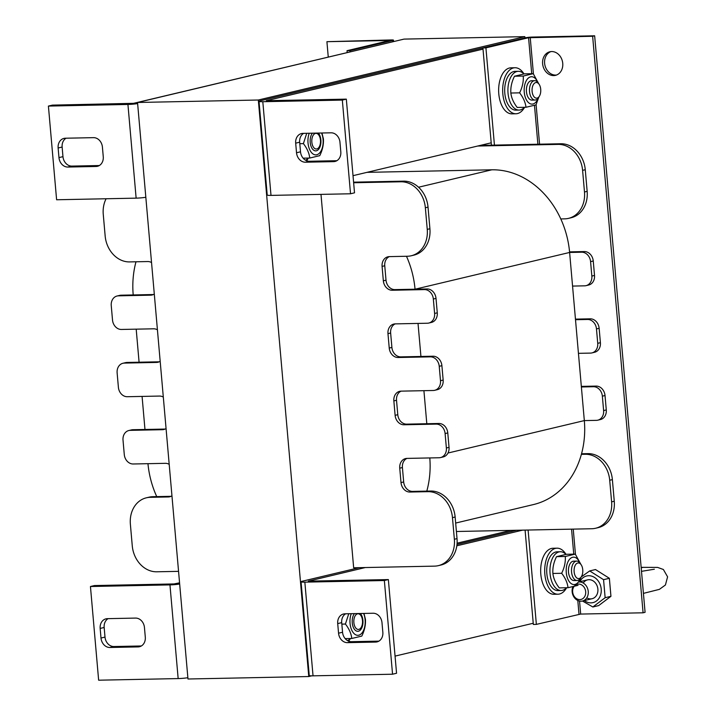 <?xml version="1.0" encoding="UTF-8"?>
<svg xmlns="http://www.w3.org/2000/svg" width="716" height="716" viewBox="0 0 716 716"><rect width="100%" height="100%" fill="white"/><g stroke="black" fill="none" stroke-linecap="round" stroke-linejoin="round"><path stroke-width="1.07" d="M457.094 543.184L510.902 530.386M320.992 194.376L353.659 567.779L434.531 566.132A26.653 21.99 76.6 0 0 438.38 565.64L441.047 565.005A26.653 21.99 76.6 0 0 457.023 538.62L455.134 517.006A26.653 21.99 76.6 0 0 430.683 491.033L412.559 491.4A9.693 7.992 -103.4 0 1 403.672 481.957L402.41 467.539A9.693 7.992 -103.4 0 1 406.921 458.401M258.324 100.016L524.837 36.641L404.048 39.103L137.535 102.478L258.324 100.016L308.766 676.539L187.977 679.001L137.535 102.478M311.728 675.841L308.766 676.539M524.837 36.641L524.953 37.93M345.649 613.8A9.693 7.992 -103.4 0 0 341.711 622.643L342.552 632.246A9.693 7.992 -103.4 0 0 351.44 641.688L378.898 641.133M337.71 623.591A9.693 7.992 76.6 0 1 343.519 613.997A9.693 7.992 76.6 0 1 344.924 613.818L373.108 613.245A9.693 7.992 76.6 0 1 381.995 622.687L382.836 632.3A9.693 7.992 76.6 0 1 377.028 641.894A9.693 7.992 76.6 0 1 375.632 642.073L347.448 642.646A9.693 7.992 76.6 0 1 338.552 633.195L337.71 623.591L341.711 622.643M359.298 567.663L302.456 581.177A8.485 0.841 -5 0 0 301.06 581.777A8.485 0.841 -5 0 0 304.846 582.144L384.358 580.524L392.556 674.212L313.035 675.832A8.485 0.841 175 0 1 309.249 675.465L301.06 581.777M365.339 567.537L308.301 581.141L388.358 579.575L396.557 673.264L392.556 674.212M388.358 579.575L384.358 580.524M533.241 623.251L395.053 656.107M516.54 530.27L456.996 544.428M456.826 545.789L522.582 530.153M303.62 133.364A9.693 7.992 -103.4 0 0 299.673 142.207L300.514 151.81A9.693 7.992 -103.4 0 0 309.41 161.261L336.86 160.697M295.681 143.155A9.693 7.992 76.6 0 1 301.49 133.561A9.693 7.992 76.6 0 1 302.886 133.382L331.069 132.809A9.693 7.992 76.6 0 1 339.966 142.251L340.807 151.864A9.693 7.992 76.6 0 1 334.999 161.458A9.693 7.992 76.6 0 1 333.593 161.637L305.41 162.21A9.693 7.992 76.6 0 1 296.522 152.759L295.681 143.155L299.673 142.207M522.68 38.467L260.427 100.741A8.485 0.841 -5 0 0 259.022 101.341A8.485 0.841 -5 0 0 262.808 101.708L342.329 100.088L350.527 193.776L271.006 195.396A8.485 0.841 175 0 1 267.22 195.029L259.022 101.341M483.005 49.127L266.262 100.705L346.329 99.139L354.518 192.828L350.527 193.776M346.329 99.139L342.329 100.088M491.203 142.815L353.024 175.671M103.256 156.697A9.693 7.992 76.6 0 1 97.448 166.3A9.693 7.992 76.6 0 1 96.042 166.47L67.859 167.052A9.693 7.992 76.6 0 1 58.972 157.601L58.13 147.997A9.693 7.992 76.6 0 1 63.939 138.403A9.693 7.992 76.6 0 1 65.344 138.224L93.528 137.651A9.693 7.992 76.6 0 1 102.415 147.093L103.256 156.697M66.069 138.206A9.693 7.992 -103.4 0 0 62.131 147.049L62.963 156.652A9.693 7.992 -103.4 0 0 71.86 166.094L99.318 165.539M145.831 197.276A8.485 0.841 175 0 1 136.13 198.144L56.609 199.764L48.411 106.075L127.931 104.455A8.485 0.841 -5 0 0 137.633 103.596M395.85 41.054L133.597 103.328L52.411 105.127L48.411 106.075M145.294 637.133A9.693 7.992 76.6 0 1 139.486 646.727A9.693 7.992 76.6 0 1 138.081 646.906L109.897 647.488A9.693 7.992 76.6 0 1 101.001 638.037L100.159 628.433A9.693 7.992 76.6 0 1 105.968 618.839A9.693 7.992 76.6 0 1 107.373 618.66L135.557 618.087A9.693 7.992 76.6 0 1 144.453 627.529L145.294 637.133M108.107 618.642A9.693 7.992 -103.4 0 0 104.16 627.476L105.001 637.088A9.693 7.992 -103.4 0 0 113.898 646.53L141.347 645.975M187.861 677.712A8.485 0.841 175 0 1 178.159 678.58L98.638 680.2L90.449 586.511L169.96 584.891A8.485 0.841 -5 0 0 179.662 584.032M179.564 582.833L173.961 583.943L94.44 585.563L90.449 586.511M477.679 146.028L558.149 144.39A26.653 21.99 76.6 0 1 582.6 170.363L584.489 191.986A26.653 21.99 76.6 0 1 568.513 218.371A26.653 21.99 76.6 0 1 564.664 218.854L560.789 218.935A84.819 69.971 76.6 0 1 569.614 252.453L581.696 252.202A9.693 7.992 76.6 0 1 590.584 261.644L591.846 276.063A9.693 7.992 76.6 0 1 586.037 285.657A9.693 7.992 76.6 0 1 584.641 285.836L572.558 286.078L575.503 319.712L587.576 319.461A9.693 7.992 76.6 0 1 596.473 328.904L597.735 343.322A9.693 7.992 76.6 0 1 591.926 352.916A9.693 7.992 76.6 0 1 590.521 353.095L578.438 353.337L581.383 386.971L593.466 386.721A9.693 7.992 76.6 0 1 602.353 396.172L603.615 410.581A9.693 7.992 76.6 0 1 597.806 420.176A9.693 7.992 76.6 0 1 596.41 420.355L584.328 420.596A84.819 69.971 76.6 0 1 581.383 454.347L585.258 454.275A26.653 21.99 76.6 0 1 609.71 480.248L611.607 501.862A26.653 21.99 76.6 0 1 595.623 528.247A26.653 21.99 76.6 0 1 591.774 528.739L456.405 531.496M560.789 218.935A84.819 69.971 -103.4 0 0 491.803 169.808L366.995 172.35M455.662 523.056L533.492 504.556A84.819 69.971 -103.4 0 0 581.383 454.347M447.992 453.022L584.328 420.596L581.383 386.971M578.438 353.337L575.503 319.712M572.558 286.078L569.614 252.453L415.038 289.21L427.121 288.96A9.693 7.992 76.6 0 1 436.008 298.402L437.27 312.82A9.693 7.992 76.6 0 1 431.462 322.415L428.795 323.05A9.693 7.992 76.6 0 1 427.398 323.229L395.187 323.883A9.693 7.992 -103.4 0 0 393.782 324.062A9.693 7.992 -103.4 0 0 387.974 333.656L389.236 348.065A9.693 7.992 -103.4 0 0 398.123 357.508L430.334 356.854A9.693 7.992 76.6 0 1 439.23 366.297L440.492 380.715A9.693 7.992 76.6 0 1 434.684 390.31A9.693 7.992 76.6 0 1 433.278 390.489L401.067 391.142A9.693 7.992 -103.4 0 0 396.521 400.28L397.783 414.698A9.693 7.992 -103.4 0 0 406.679 424.14L438.89 423.478A9.693 7.992 76.6 0 1 447.777 432.929L449.039 447.339A9.693 7.992 76.6 0 1 443.231 456.933L440.564 457.569A9.693 7.992 76.6 0 1 439.168 457.748L406.957 458.401A9.693 7.992 -103.4 0 0 405.551 458.58A9.693 7.992 -103.4 0 0 399.743 468.175L401.005 482.593A9.693 7.992 -103.4 0 0 409.892 492.035L428.016 491.668A26.653 21.99 76.6 0 1 452.467 517.641L454.365 539.255A26.653 21.99 76.6 0 1 438.38 565.64M581.544 453.765L587.925 453.64A26.653 21.99 76.6 0 1 612.377 479.613L614.265 501.227A26.653 21.99 76.6 0 1 598.29 527.611L595.623 528.247M581.338 386.389L596.133 386.094A9.693 7.992 76.6 0 1 605.02 395.536L606.282 409.946A9.693 7.992 76.6 0 1 600.473 419.54L597.806 420.176M575.449 319.13L590.244 318.826A9.693 7.992 76.6 0 1 599.14 328.277L600.402 342.687A9.693 7.992 76.6 0 1 594.584 352.281L591.926 352.916M569.56 251.871L584.363 251.567A9.693 7.992 76.6 0 1 593.251 261.009L594.513 275.427A9.693 7.992 76.6 0 1 588.704 285.022L586.037 285.657M480.338 145.402L560.807 143.755A26.653 21.99 76.6 0 1 585.267 169.728L587.156 191.351A26.653 21.99 76.6 0 1 571.18 217.736L568.513 218.371M423.917 390.676L426.808 423.729M429.797 457.936A84.819 69.971 76.6 0 1 426.808 491.113M178.553 571.35L156.714 571.789A26.653 21.99 76.6 0 1 132.263 545.816L130.375 524.202A26.653 21.99 76.6 0 1 146.35 497.817L149.018 497.181A26.653 21.99 76.6 0 1 152.866 496.689L170.99 496.322A9.693 7.992 -103.4 0 0 171.026 496.322M156.741 496.609A84.819 69.971 76.6 0 1 147.961 463.682M169.191 464.335A9.693 7.992 -103.4 0 0 165.378 463.324L133.167 463.986A9.693 7.992 76.6 0 1 124.28 454.535L123.018 440.125A9.693 7.992 76.6 0 1 128.826 430.531L131.493 429.895A9.693 7.992 76.6 0 1 132.89 429.716L144.972 429.475L142.081 396.422M144.972 429.475L165.101 429.063A9.693 7.992 -103.4 0 0 165.136 429.063M163.311 397.076A9.693 7.992 -103.4 0 0 159.498 396.064L127.287 396.718A9.693 7.992 76.6 0 1 118.391 387.275L117.129 372.866A9.693 7.992 76.6 0 1 122.937 363.272L125.604 362.636A9.693 7.992 76.6 0 1 127.009 362.457L139.083 362.207L136.192 329.154M139.083 362.207L159.221 361.804A9.693 7.992 -103.4 0 0 159.256 361.804M157.422 329.816A9.693 7.992 -103.4 0 0 153.609 328.805L121.398 329.458A9.693 7.992 76.6 0 1 112.51 320.016L111.248 305.607A9.693 7.992 76.6 0 1 117.057 296.012L119.724 295.377A9.693 7.992 76.6 0 1 121.12 295.198L133.203 294.947A84.819 69.971 76.6 0 1 135.986 261.779M133.203 294.947L153.331 294.536A9.693 7.992 -103.4 0 0 153.367 294.536M353.641 182.75L400.906 181.783A26.653 21.99 76.6 0 1 425.358 207.756L427.246 229.38A26.653 21.99 76.6 0 1 411.27 255.764A26.653 21.99 76.6 0 1 407.422 256.247L389.298 256.623A9.693 7.992 -103.4 0 0 384.752 265.761L386.014 280.171A9.693 7.992 -103.4 0 0 394.91 289.613L415.038 289.21A84.819 69.971 76.6 0 0 406.473 256.274M395.151 323.883A9.693 7.992 -103.4 0 0 390.641 333.021L391.903 347.43A9.693 7.992 -103.4 0 0 400.79 356.881L433.001 356.219A9.693 7.992 76.6 0 1 441.897 365.67L443.159 380.08A9.693 7.992 76.6 0 1 437.342 389.674L434.684 390.31M418.028 323.417L420.927 356.47M353.588 182.168L403.564 181.148A26.653 21.99 76.6 0 1 428.025 207.121L429.913 228.744A26.653 21.99 76.6 0 1 413.938 255.129L411.27 255.764M151.541 262.557A9.693 7.992 -103.4 0 0 147.729 261.546L129.605 261.913A26.653 21.99 76.6 0 1 105.154 235.94L103.256 214.317A26.653 21.99 76.6 0 1 106.102 198.753M117.057 296.012A9.693 7.992 76.6 0 1 118.453 295.833L150.664 295.171A9.693 7.992 -103.4 0 0 152.069 294.992A9.693 7.992 -103.4 0 0 154.289 294.007M122.937 363.272A9.693 7.992 76.6 0 1 124.342 363.093L156.553 362.43A9.693 7.992 -103.4 0 0 157.959 362.26A9.693 7.992 -103.4 0 0 160.178 361.276M128.826 430.531A9.693 7.992 76.6 0 1 130.222 430.352L162.434 429.698A9.693 7.992 -103.4 0 0 163.839 429.519A9.693 7.992 -103.4 0 0 166.058 428.535M146.35 497.817A26.653 21.99 76.6 0 1 150.199 497.325L168.323 496.958A9.693 7.992 -103.4 0 0 169.719 496.779A9.693 7.992 -103.4 0 0 171.947 495.794M401.067 391.142A9.693 7.992 -103.4 0 0 399.671 391.321A9.693 7.992 -103.4 0 0 393.854 400.915L395.116 415.325A9.693 7.992 -103.4 0 0 404.012 424.776L436.223 424.114A9.693 7.992 76.6 0 1 445.11 433.565L446.372 447.974A9.693 7.992 76.6 0 1 440.564 457.569M389.298 256.623A9.693 7.992 -103.4 0 0 387.902 256.802A9.693 7.992 -103.4 0 0 382.084 266.397L383.346 280.806A9.693 7.992 -103.4 0 0 392.243 290.249L424.454 289.595A9.693 7.992 76.6 0 1 433.341 299.037L434.603 313.456A9.693 7.992 76.6 0 1 428.795 323.05M350.142 51.838L350.035 50.639L392.681 40.499A4.851 0.483 -5 0 0 393.478 40.159A4.851 0.483 -5 0 0 391.321 39.944L326.917 41.689L328.259 57.038M350.035 50.639L347.018 50.693L389.862 40.472L326.917 41.689M347.018 50.693L347.179 52.545M551.633 51.552A12.118 9.997 76.6 0 1 562.615 62.301A12.118 9.997 76.6 0 1 555.482 75.35A12.118 9.997 76.6 0 1 542.961 65.872A12.118 9.997 76.6 0 1 549.879 51.776A12.118 9.997 76.6 0 1 551.633 51.552M550.89 51.597A12.118 9.997 -103.4 0 0 544.957 65.398A12.118 9.997 -103.4 0 0 556.466 75.046M532.239 37.071A4.851 0.483 -5 0 0 525.544 37.787L482.906 47.927L485.922 47.865L528.569 37.724L592.642 36.274L594.647 35.8L532.239 37.071M525.088 530.1L533.339 624.45L536.365 624.388L580.676 614.068L643.084 612.798L592.642 36.274M643.084 612.798L645.08 612.323L594.647 35.8M482.906 47.927L491.409 145.169M536.365 624.388L528.104 530.037M494.434 145.106L485.922 47.865M350.419 638.502A23.019 12.807 -91.2 0 1 348.611 641.16M524.613 107.302A23.019 12.807 -91.2 0 1 515.941 113.772L511.913 113.853A23.019 12.807 -91.2 0 1 498.64 91.102A23.019 12.807 -91.2 0 1 510.982 67.823L515.001 67.743A23.019 12.807 -91.2 0 1 523.978 73.936M515.941 113.772A23.019 12.807 -91.2 0 1 502.668 91.022A23.019 12.807 -91.2 0 1 515.001 67.743M566.651 587.738A23.019 12.807 -91.2 0 1 557.979 594.208L553.951 594.289A23.019 12.807 -91.2 0 1 540.67 571.538A23.019 12.807 -91.2 0 1 553.012 548.259L557.039 548.179A23.019 12.807 -91.2 0 1 566.016 554.372M557.979 594.208A23.019 12.807 -91.2 0 1 544.697 571.457A23.019 12.807 -91.2 0 1 557.039 548.179M308.381 158.066A23.019 12.807 -91.2 0 1 306.582 160.724M566.517 587.738A19.386 10.785 -91.2 0 1 561.12 590.512A19.386 10.785 -91.2 0 1 549.942 571.35A19.386 10.785 -91.2 0 1 560.333 551.741A19.386 10.785 -91.2 0 1 565.926 554.381M561.12 590.512L557.898 590.575A19.386 10.785 -91.2 0 1 546.72 571.413A19.386 10.785 -91.2 0 1 557.111 551.812L560.333 551.741M350.294 638.502A19.386 10.785 -91.2 0 1 347.529 640.623M308.256 158.066A19.386 10.785 -91.2 0 1 305.499 160.187M523.897 73.945A19.386 10.785 88.8 0 0 518.303 71.314L515.081 71.376A19.386 10.785 88.8 0 0 504.69 90.977A19.386 10.785 88.8 0 0 515.869 110.139L519.091 110.076A19.386 10.785 88.8 0 0 524.488 107.302M518.303 71.314A19.386 10.785 88.8 0 0 507.913 90.914A19.386 10.785 88.8 0 0 519.091 110.076M353.874 622.634A7.831 4.359 -91.2 0 1 356.04 614.695A7.831 4.359 -91.2 0 1 360.989 615.733A7.831 4.359 -91.2 0 1 361.222 627.368A7.831 4.359 -91.2 0 1 356.81 628.979A7.831 4.359 -91.2 0 1 353.874 622.634M311.845 142.198A7.831 4.359 -91.2 0 1 314.002 134.259A7.831 4.359 -91.2 0 1 318.951 135.297A7.831 4.359 -91.2 0 1 319.193 146.932A7.831 4.359 -91.2 0 1 314.772 148.543A7.831 4.359 -91.2 0 1 311.845 142.198M582.752 569.739A7.831 4.359 -91.2 0 1 581.482 576.523A7.831 4.359 -91.2 0 1 575.422 576.273A7.831 4.359 -91.2 0 1 575.199 565.389A7.831 4.359 -91.2 0 1 581.24 564.888A7.831 4.359 -91.2 0 1 582.752 569.739M581.24 564.888L580.363 563.528A9.693 5.397 88.8 0 0 576.702 561.102A9.693 5.397 88.8 0 0 571.565 572.066A9.693 5.397 88.8 0 0 577.096 580.488A9.693 5.397 88.8 0 0 580.658 577.919L581.482 576.523M540.714 89.303A7.831 4.359 -91.2 0 1 539.443 96.087A7.831 4.359 -91.2 0 1 533.384 95.837A7.831 4.359 -91.2 0 1 533.16 84.953A7.831 4.359 -91.2 0 1 539.211 84.452A7.831 4.359 -91.2 0 1 540.714 89.303M539.211 84.452L538.334 83.092A9.693 5.397 88.8 0 0 534.673 80.675A9.693 5.397 88.8 0 0 529.536 91.63A9.693 5.397 88.8 0 0 535.067 100.052A9.693 5.397 88.8 0 0 538.62 97.483L539.443 96.087M532.623 100.034A9.693 5.397 88.8 0 0 533.51 99.676M533.134 81.105A9.693 5.397 88.8 0 0 526.412 89.16A9.693 5.397 88.8 0 0 532.015 100.115M537.85 82.429A13.694 7.616 88.8 0 0 528.793 77.704A13.694 7.616 88.8 0 0 524.255 92.212A13.694 7.616 88.8 0 0 530.189 103.739A13.694 7.616 88.8 0 0 538.172 98.173M533.259 73.667L524.488 73.846L514.482 76.227C511.698 81.857 510.49 87.459 510.848 93.026C511.394 97.868 513.515 102.674 517.221 107.454L525.992 107.275C525.437 102.433 523.315 97.627 519.619 92.847C522.412 87.218 523.62 81.615 523.253 76.048L533.259 73.667L538.62 83.548M538.817 97.152L535.989 104.894L525.992 107.275M514.482 76.227L523.253 76.048M510.848 93.026L519.619 92.847M354.429 613.621A9.693 5.397 88.8 0 0 352.594 625.086A9.693 5.397 88.8 0 0 358.421 631.235A9.693 5.397 88.8 0 0 362.878 623.77A9.693 5.397 88.8 0 0 360.408 613.505M351.261 613.684A13.694 7.616 88.8 0 0 350.052 623.412A13.694 7.616 88.8 0 0 360.631 634.304A13.694 7.616 88.8 0 0 363.576 613.433M363.97 613.433L365.429 619.286C365.786 624.862 364.578 630.456 361.795 636.094L351.789 638.475C351.243 633.633 349.122 628.818 345.425 624.048L348.755 613.737M345.157 638.609L351.789 638.475M341.836 624.119L345.425 624.048M312.391 133.185A9.693 5.397 88.8 0 0 310.556 144.65A9.693 5.397 88.8 0 0 316.391 150.799A9.693 5.397 88.8 0 0 320.84 143.334A9.693 5.397 88.8 0 0 318.378 133.069M309.231 133.257A13.694 7.616 88.8 0 0 308.023 142.976A13.694 7.616 88.8 0 0 318.602 153.868A13.694 7.616 88.8 0 0 321.538 132.997M321.94 132.997L323.399 138.85C323.757 144.426 322.549 150.02 319.757 155.658L309.76 158.039C309.214 153.197 307.092 148.391 303.396 143.612L306.725 133.301M303.119 158.173L309.76 158.039M299.807 143.683L303.396 143.612M574.653 580.47A9.693 5.397 88.8 0 0 575.548 580.112M575.163 561.541A9.693 5.397 88.8 0 0 568.45 569.596A9.693 5.397 88.8 0 0 574.044 580.551M579.879 562.865A13.694 7.616 88.8 0 0 570.822 558.131A13.694 7.616 88.8 0 0 566.284 572.648A13.694 7.616 88.8 0 0 572.227 584.175A13.694 7.616 88.8 0 0 580.202 578.609M575.288 554.103L566.517 554.282L556.52 556.654C553.728 562.293 552.519 567.895 552.886 573.462C553.432 578.304 555.553 583.11 559.25 587.89L568.021 587.711C567.475 582.869 565.354 578.063 561.657 573.283C564.441 567.654 565.649 562.051 565.291 556.475L575.288 554.103L580.658 563.975M578.027 585.33L568.021 587.711M580.855 577.588L579.468 581.974M556.52 556.654L565.291 556.475M552.886 573.462L561.657 573.283M585.679 591.693A7.831 6.462 76.6 0 1 576.505 598.621A7.831 6.462 76.6 0 1 575.333 585.169A7.831 6.462 76.6 0 1 585.679 591.693M572.854 586.798A9.693 7.992 -103.4 0 0 572.147 591.747A9.693 7.992 -103.4 0 0 582.439 601.019A9.693 7.992 -103.4 0 0 588.248 591.425A9.693 7.992 -103.4 0 0 578.34 582.081L587.639 579.853M641.214 568.128A9.21 5.128 -91.2 0 1 643.138 567.349A9.21 5.128 -91.2 0 1 643.308 567.349M586.78 597.842A9.693 7.992 -103.4 0 0 597.887 589.134A9.693 7.992 -103.4 0 0 591.908 580.255A9.693 7.992 -103.4 0 0 583.254 583.039M584.319 600.572A13.694 11.295 -103.4 0 0 591.022 602.863A13.694 11.295 -103.4 0 0 599.373 582.815A13.694 11.295 -103.4 0 0 579.835 581.714M592.839 606.989L598.648 605.602L610.945 596.321L609.37 578.295L595.488 569.542L589.689 570.929L603.561 579.674L605.136 597.708L592.839 606.989L582.475 601.01M581.24 576.926L589.689 570.929M609.37 578.295L603.561 579.674M610.945 596.321L605.136 597.708M338.552 633.195L342.552 632.246M347.448 642.646L351.44 641.688M375.632 642.073L378.361 641.42M304.846 582.144L313.035 675.832M296.522 152.759L300.514 151.81M305.41 162.21L309.41 161.261M333.593 161.637L336.332 160.984M262.808 101.708L271.006 195.396M96.042 166.47L98.781 165.826M58.13 147.997L62.131 147.049M58.972 157.601L62.963 156.652M67.859 167.052L71.86 166.094M136.13 198.144L127.931 104.455M138.081 646.906L140.81 646.262M100.159 628.433L104.16 627.476M101.001 638.037L105.001 637.088M109.897 647.488L113.898 646.53M178.159 678.58L169.96 584.891M614.265 501.227L611.607 501.862M612.377 479.613L609.71 480.248M587.925 453.64L585.258 454.275M606.282 409.946L603.615 410.581M605.02 395.536L602.353 396.172M596.133 386.094L593.466 386.721M600.402 342.687L597.735 343.322M599.14 328.277L596.473 328.904M590.244 318.826L587.576 319.461M594.513 275.427L591.846 276.063M593.251 261.009L590.584 261.644M584.363 251.567L581.696 252.202M587.156 191.351L584.489 191.986M585.267 169.728L582.6 170.363M560.807 143.755L558.149 144.39M418.547 187.225L491.803 169.808M150.664 295.171L153.331 294.536M118.453 295.833L121.12 295.198M156.553 362.43L159.221 361.804M124.342 363.093L127.009 362.457M162.434 429.698L165.101 429.063M130.222 430.352L132.89 429.716M168.323 496.958L170.99 496.322M150.199 497.325L152.866 496.689M454.365 539.255L457.023 538.62M452.467 517.641L455.134 517.006M428.016 491.668L430.683 491.033M409.892 492.035L412.559 491.4M401.005 482.593L403.672 481.957M399.743 468.175L402.41 467.539M446.372 447.974L449.039 447.339M445.11 433.565L447.777 432.929M436.223 424.114L438.89 423.478M404.012 424.776L406.679 424.14M395.116 415.325L397.783 414.698M393.854 400.915L396.521 400.28M440.492 380.715L443.159 380.08M439.23 366.297L441.897 365.67M430.334 356.854L433.001 356.219M398.123 357.508L400.79 356.881M389.236 348.065L391.903 347.43M387.974 333.656L390.641 333.021M434.603 313.456L437.27 312.82M433.341 299.037L436.008 298.402M424.454 289.595L427.121 288.96M392.243 290.249L394.91 289.613M383.346 280.806L386.014 280.171M382.084 266.397L384.752 265.761M427.246 229.38L429.913 228.744M425.358 207.756L428.025 207.121M400.906 181.783L403.564 181.148M392.789 41.698L392.681 40.499M530.234 37.545L533.42 73.882M536.105 104.643L539.569 144.193M573.248 529.115L575.449 554.318M579.539 601.064L580.676 614.068M579.002 614.247L577.803 600.482M573.749 554.13L571.556 529.151M537.886 144.22L534.485 105.431M531.711 73.694L528.569 37.724M393.603 41.501L393.478 40.159M360.989 615.733L360.103 614.373M361.222 627.368L360.399 628.764M318.951 135.297L318.074 133.937M319.193 146.932L318.369 148.328M573.972 580.551L577.096 580.488M573.579 561.174L576.702 561.102M531.943 100.115L535.067 100.052M531.549 80.738L534.673 80.675M592.123 598.71L582.439 601.019M654.352 569.211L641.5 571.35M643.138 567.349L657.646 567.412L663.374 569.488L667.589 576.836L665.433 584.99L659.382 589.366L643.424 593.376M643.219 567.349L641.151 567.341"/></g></svg>
